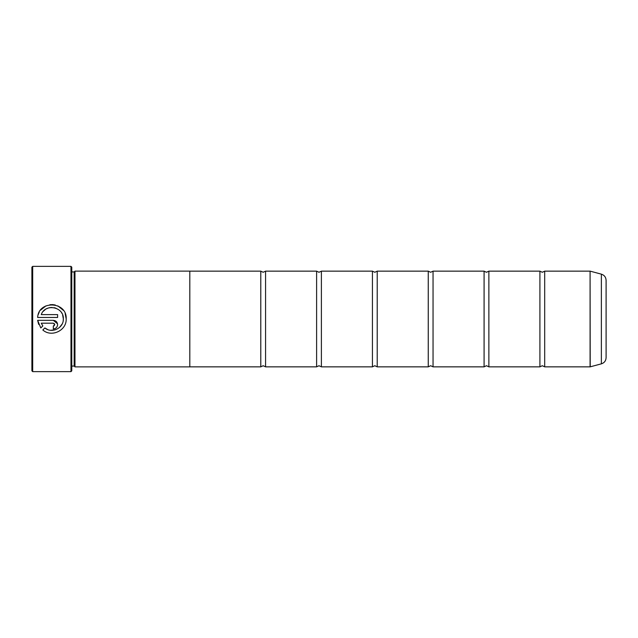 <?xml version="1.0" encoding="UTF-8"?>
<svg xmlns="http://www.w3.org/2000/svg" width="638" height="638" viewBox="0 0 638 638"><rect width="100%" height="100%" fill="white"/><g stroke="black" fill="none" stroke-linecap="round" stroke-linejoin="round"><path stroke-width="0.96" d="M544.692 366.85L590.086 366.85L590.086 271.15L544.692 271.15L544.692 366.85L542.3 365.733L539.908 366.85L488.868 366.85L486.475 365.733L484.082 366.85L433.043 366.85L430.65 365.733L428.257 366.85L377.217 366.85L374.825 365.733L372.433 366.85L321.392 366.85L319 365.733L316.608 366.85L265.567 366.85L263.175 365.733L260.782 366.85L189.805 366.85M539.908 366.85L539.908 271.15L488.868 271.15L488.868 366.85M484.082 366.85L484.082 271.15L433.043 271.15L433.043 366.85M428.257 366.85L428.257 271.15L377.217 271.15L377.217 366.85M372.433 366.85L372.433 271.15L321.392 271.15L321.392 366.85M316.608 366.85L316.608 271.15L265.567 271.15L265.567 366.85M63.202 320.571L63.329 319C63.704 328.107 51.79 333.881 44.859 327.94L47.611 329.527M50.705 330.285L55.418 329.79M59.493 327.446L62.053 324.144M65.164 313.585L66.192 318.896C67.102 301.327 38.479 299.924 37.642 317.469L57.603 317.469L57.603 314.606L41.263 314.606C45.139 303.114 64.031 306.742 63.329 318.896L62.66 315.044M38.208 314.67L38.615 313.521M38.631 313.497L39.221 312.229M40.569 310.132L45.944 305.873M49.876 304.733L52.651 304.613M52.659 304.613L55.283 305.004M57.867 305.905L63.314 310.291M53.313 326.058L53.313 328.913C55.929 328.658 57.356 327.222 57.603 324.622C57.356 322.023 55.921 320.587 53.313 320.332L37.642 320.332L40.8 327.956L42.834 325.922L41.263 323.195L53.313 323.195L54.74 324.622L53.313 326.058L54.326 325.635M53.313 320.332L57.524 323.793M32.697 371.635L31.9 370.837L31.9 267.163L32.697 266.365L32.697 371.635L70.977 371.635L70.977 266.365L32.697 266.365M70.977 266.365L71.775 267.163L71.775 370.837L70.977 371.635M66.185 319L66.185 319C66.711 330.564 51.399 337.733 42.818 329.982L44.859 327.94M74.168 271.924L74.168 366.076L74.965 366.874L74.965 271.126L74.168 271.924L71.775 271.924M606.1 280.321L606.1 357.679C605.909 360.797 604.338 362.855 601.371 363.843L601.371 274.157C604.338 275.145 605.909 277.203 606.1 280.321M74.965 366.874L189.805 366.874L189.805 271.126L74.965 271.126M189.805 271.15L260.782 271.15L260.782 366.85M38.663 324.383L37.642 320.332M57.603 324.622L57.524 325.46M55.705 328.187L54.964 328.586M54.15 328.833L53.313 328.913M41.263 323.195L42.834 325.922M54.74 324.622L54.318 323.61M61.822 313.226L61.583 312.827M55.905 308.178L54.078 307.668M51.965 307.452L50.123 307.588M49.477 307.707L48.209 308.05M48.121 308.082L46.399 308.848M45.306 309.526L43.328 311.28M590.086 271.15L590.214 366.834L601.371 363.843M544.692 271.15L542.3 272.266L539.908 271.15M488.868 271.15L486.475 272.266L484.082 271.15M433.043 271.15L430.65 272.266L428.257 271.15M377.217 271.15L374.825 272.266L372.433 271.15M321.392 271.15L319 272.266L316.608 271.15M265.567 271.15L263.175 272.266L260.782 271.15M601.371 274.157L590.214 271.166M71.775 366.076L74.168 366.076"/></g></svg>
